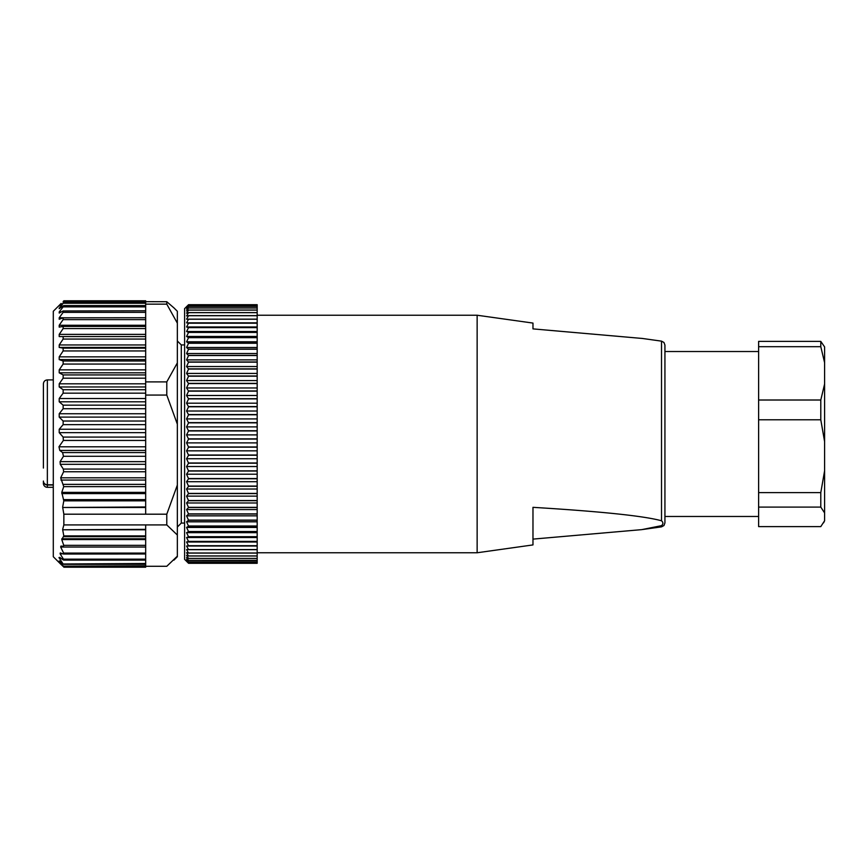 <?xml version="1.0" encoding="UTF-8"?>
<svg xmlns="http://www.w3.org/2000/svg" width="868" height="868" viewBox="0 0 868 868"><rect width="100%" height="100%" fill="white"/><g stroke="black" fill="none" stroke-linecap="round" stroke-linejoin="round"><path stroke-width="1.3" d="M188.551 514.051L186.577 509.57L257.178 509.57L257.178 563.289L188.551 563.278L186.577 561.14L188.551 562.833L186.577 560.446L188.551 561.878L186.577 559.252L188.551 560.424L186.577 557.56L188.551 558.46L186.577 555.379L188.551 556.008L186.577 552.721L188.551 553.079L186.577 549.596L188.551 549.683L186.577 546.015L188.551 545.82L186.577 541.99L188.551 541.524L186.577 537.542L188.551 536.793L186.577 532.681L188.551 531.672L186.577 527.429L188.551 526.149L186.577 521.82L188.551 520.268L186.577 515.852L188.551 514.051L257.178 514.051M257.178 513.889L188.551 513.889M186.577 509.57L188.551 507.52L186.577 502.984L188.551 500.695L186.577 496.127L188.551 493.61L186.577 489.02L188.551 486.286L186.577 481.707L188.551 478.756L186.577 474.199L188.551 471.042L186.577 466.528L188.551 463.186L186.577 458.738L188.551 455.223L186.577 450.839L188.551 447.172L186.577 442.886L188.551 439.067L186.577 434.89L188.551 430.94L186.577 426.893L188.551 422.835L186.577 418.918L188.551 414.763L186.577 411.009L188.551 406.777L186.577 403.197L188.551 398.889L186.577 395.493L188.551 391.142L186.577 387.953L188.551 383.569L186.577 380.585L188.551 376.191L186.577 373.435L188.551 369.041L186.577 366.524L188.551 362.14L186.577 359.873L188.551 355.533L186.577 353.515L188.551 349.24L186.577 347.482L188.551 343.272L186.577 341.786L188.551 337.663L186.577 336.448L188.551 332.433L186.577 331.5L188.551 327.616L186.577 326.965L188.551 323.2L186.577 322.842L188.551 319.24L186.577 319.164L188.551 315.724L186.577 315.93L188.551 312.664L186.577 313.174L188.551 310.104L186.577 310.885L188.551 308.021L186.577 309.084L188.551 306.437L186.577 307.782L188.551 304.776L187.021 306.22M186.577 306.664L188.551 304.711L257.178 304.711L257.178 509.57M187.032 561.791L184.602 559.361L184.602 308.639L187.032 306.209M186.577 515.852L257.178 515.852M257.178 304.776L188.551 304.776L257.178 304.776M257.178 562.822L188.551 562.822L257.178 562.833M257.178 561.846L188.551 561.846L257.178 561.878M257.178 560.381L188.551 560.381L257.178 560.424M257.178 315.236L477.14 315.236L477.14 552.764L257.178 552.764M477.14 552.764L532.974 544.92L532.974 507.335C601.415 511.502 644.273 515.993 661.524 520.789C663.336 522.373 663.336 524.001 661.524 525.661L641.756 529.632L532.974 539.115M642.515 338.477L532.974 328.885L532.974 323.08L532.974 328.885M758.621 351.529L664.931 351.529L664.931 345.073L664.931 522.927L663.955 525.531L661.524 526.854L642.515 529.523M758.621 526.605L758.621 341.395L820.792 341.395L820.792 346.69L824.6 362.672L824.6 520.757L820.792 526.605L758.621 526.605M758.621 507.096L820.792 507.096L824.6 512.945M820.792 341.395L824.6 346.907L824.6 362.672M824.6 520.757L823.613 522.796M824.6 470.792L820.792 492.612L758.621 492.612M758.621 419.786L820.792 419.786L824.6 441.606M820.792 492.612L820.792 507.096M824.6 384.025L820.792 400.007L820.792 419.786M820.792 400.007L758.621 400.007M758.621 346.69L820.792 346.69M188.551 507.52L257.178 507.52M257.178 507.346L188.551 507.346M186.577 502.984L257.178 502.984M188.551 500.695L257.178 500.695M257.178 500.521L188.551 500.521M186.577 496.127L257.178 496.127M188.551 493.61L257.178 493.61M257.178 493.425L188.551 493.425M186.577 489.02L257.178 489.02M188.551 486.286L257.178 486.286M257.178 486.091L188.551 486.091M186.577 481.707L257.178 481.707M188.551 478.756L257.178 478.756M257.178 478.561L188.551 478.561M186.577 474.199L257.178 474.199M188.551 471.042L257.178 471.042M257.178 470.847L188.551 470.847M186.577 466.528L257.178 466.528M188.551 463.186L257.178 463.186M257.178 462.991L188.551 462.991M186.577 458.738L257.178 458.738M188.551 455.223L257.178 455.223M257.178 455.016L188.551 455.016M186.577 450.839L257.178 450.839M188.551 447.172L257.178 447.172M257.178 446.966L188.551 446.966M186.577 442.886L257.178 442.886M188.551 439.067L257.178 439.067M257.178 438.861L188.551 438.861M186.577 434.89L257.178 434.89M188.551 430.94L257.178 430.94M257.178 430.734L188.551 430.734M186.577 426.893L257.178 426.893M188.551 422.835L257.178 422.835M257.178 422.629L188.551 422.629M186.577 418.918L257.178 418.918M188.551 414.763L257.178 414.763M257.178 414.557L188.551 414.557M186.577 411.009L257.178 411.009M188.551 406.777L257.178 406.777M257.178 406.571L188.551 406.571M186.577 403.197L257.178 403.197M188.551 398.889L257.178 398.889M257.178 398.694L188.551 398.694M186.577 395.493L257.178 395.493M188.551 391.142L257.178 391.142M257.178 390.947L188.551 390.947M186.577 387.953L257.178 387.953M188.551 383.569L257.178 383.569M257.178 383.374L188.551 383.374M186.577 380.585L257.178 380.585M188.551 376.191L257.178 376.191M257.178 376.007L188.551 376.007M186.577 373.435L257.178 373.435M188.551 369.041L257.178 369.041M257.178 368.857L188.551 368.857M186.577 366.524L257.178 366.524M188.551 362.14L257.178 362.14M257.178 361.978L188.551 361.978M186.577 359.873L257.178 359.873M188.551 355.533L257.178 355.533M257.178 355.37L188.551 355.37M186.577 353.515L257.178 353.515M188.551 349.24L257.178 349.24M257.178 349.077L188.551 349.077M186.577 347.482L257.178 347.482M188.551 343.272L257.178 343.272M257.178 343.12L188.551 343.12M186.577 341.786L257.178 341.786M188.551 337.663L257.178 337.663M257.178 337.522L188.551 337.522M186.577 336.448L257.178 336.448M188.551 332.433L257.178 332.433M257.178 332.314L188.551 332.314M186.577 331.5L257.178 331.5M188.551 327.616L257.178 327.616M257.178 327.496L188.551 327.496M186.577 326.965L257.178 326.965M188.551 323.2L257.178 323.2M257.178 323.102L188.551 323.102M186.577 322.842L257.178 322.842M188.551 319.24L257.178 319.24M257.178 319.142L188.551 319.142M188.551 315.724L257.178 315.724M257.178 315.637L188.551 315.637M188.551 312.664L257.178 312.664M257.178 312.599L188.551 312.599M188.551 310.104L257.178 310.104M257.178 310.039L188.551 310.039M188.551 308.021L257.178 308.021M257.178 307.966L188.551 307.966M188.551 306.437L257.178 306.437M257.178 306.404L188.551 306.404M188.551 305.352L257.178 305.352M257.178 305.33L188.551 305.33M257.178 563.289L188.551 563.289L187.021 561.78M184.602 523.068L181.293 523.068L181.293 344.932L184.602 344.932M61.107 303.474L59.208 306.079L63.136 303.257L59.208 308.65L63.136 305.883L63.136 306.871L59.208 311.938L59.208 313.055L63.136 310.95L63.136 312.35L59.208 317.753L59.208 319.24L63.136 317.818L63.136 319.619L59.208 325.261L59.208 327.117L63.136 326.401L63.136 328.56L59.208 334.375L59.208 336.567L63.136 336.556L63.136 339.062L59.208 344.954L59.208 347.439L63.136 348.144L63.136 350.954L59.208 356.846L59.208 359.591L63.136 361.001L63.136 364.061L59.208 369.866L59.208 372.828L63.136 374.922L63.136 378.198L59.208 383.819L59.208 386.965L63.136 389.721L63.136 393.161L59.208 398.521L59.208 401.797L63.136 405.161L63.136 408.719L145.672 408.719L145.672 395.059L166.786 395.059L166.786 381.898L177.343 362.9L177.343 556.724L173.936 560.12M177.343 362.9L177.343 323.146L166.786 304.147L166.786 301.717L173.936 307.88M173.676 307.619L177.343 311.276L177.343 323.146M145.672 546.091L145.672 563.506L63.136 563.983L59.208 560.902L63.136 565.849L59.208 562.616L63.136 566.435M145.672 563.506L145.672 565.849L63.136 566.175M59.208 560.902L59.849 561.412M60.087 557.592L58.97 557.592L59.773 557.354L58.97 557.592L63.136 563.983M59.773 557.354L62.594 559.491C63.874 560.403 64.167 560.294 63.483 559.166L60.087 553.806L60.272 552.927L63.31 553.979L63.635 553.1L60.673 547.035L60.934 546.091L63.375 546.276L63.744 545.332L61.769 539.571L63.809 535.903L62.68 529.784L145.672 529.784L145.672 547.035L60.673 547.035L60.934 546.091M62.594 559.491C63.874 560.403 64.167 560.294 63.483 559.166L145.672 559.166M62.811 553.806L60.087 553.806L60.272 552.927M63.31 553.979L63.635 553.1L145.672 553.1M63.375 546.276L63.744 545.332L145.672 545.332M62.68 529.35L63.852 524.912L145.672 524.912L145.672 529.35L62.68 529.784M63.852 524.912L63.852 514.192L62.68 507.487L145.672 507.487L145.672 514.192L63.852 514.192M61.118 564.547L53.295 556.724L53.295 311.276L61.118 303.453M145.672 408.719L145.672 506.966L62.68 507.487M62.68 506.966L63.809 500.847L61.769 492.384L63.744 486.623L60.673 477.812L63.635 471.747L63.31 469.067L60.272 464.326L60.087 461.646L63.483 456.286L62.594 452.564L59.773 450.427L58.97 446.792L63.375 440.445L145.672 440.445M63.136 408.719L59.208 413.743L59.208 417.107L63.136 421.023L63.136 424.647L59.208 429.259L59.208 432.655L63.136 437.081L63.375 440.445M63.136 326.401L145.672 326.379L145.672 381.898L166.786 381.898M63.136 317.818L145.672 317.742L145.672 326.401L63.516 326.401M63.136 310.95L145.672 310.777L145.672 317.818M63.136 305.883L63.136 306.871L145.672 306.871L145.672 310.95M60.218 307.923L59.208 307.923L59.208 308.65M63.136 302.704L63.136 303.257L145.672 303.257M63.136 301.456L166.786 301.717M145.672 524.912L166.786 524.912L166.786 514.192L145.672 514.192M145.672 565.849L145.672 567.216L63.852 567.216M63.592 554.044L145.672 553.979M177.343 535.024L166.786 524.912M145.672 566.283L166.786 566.283L177.343 556.171M166.786 514.192L177.343 485.071M177.343 424.17L166.786 395.059M145.672 395.059L145.672 381.898M63.755 305.579L145.672 305.579L145.672 306.871M63.136 339.062L145.672 339.062L145.672 334.375L59.208 334.375M63.852 300.784L145.672 300.784L145.672 301.565M145.672 305.579L145.672 304.147L166.786 304.147M145.672 304.147L145.672 301.717M44.008 483.161L43.4 483.346L43.4 481.046A3.96 3.96 0 0 0 47.36 485.006L47.36 379.902C44.973 380.108 43.66 381.432 43.4 383.851L43.4 468.047M43.4 394.907L43.4 393.757M47.36 487.241L47.36 487.306A3.96 3.96 0 0 1 43.4 483.346L43.4 481.154M43.4 443.993L43.4 466.42M257.178 520.116L188.551 520.116M188.551 520.268L257.178 520.268M186.577 521.82L257.178 521.82M257.178 526.008L188.551 526.008M188.551 526.149L257.178 526.149M186.577 527.429L257.178 527.429M257.178 531.531L188.551 531.531M188.551 531.672L257.178 531.672M186.577 532.681L257.178 532.681M257.178 536.674L188.551 536.674M188.551 536.793L257.178 536.793M186.577 537.542L257.178 537.542M257.178 541.404L188.551 541.404M188.551 541.524L257.178 541.524M186.577 541.99L257.178 541.99M257.178 545.712L188.551 545.712M188.551 545.82L257.178 545.82M186.577 546.015L257.178 546.015M257.178 549.585L188.551 549.585M188.551 549.683L257.178 549.683M257.178 553.003L188.551 553.003M188.551 553.079L257.178 553.079M257.178 555.943L188.551 555.943M188.551 556.008L257.178 556.008M257.178 558.406L188.551 558.406M188.551 558.46L257.178 558.46M664.931 345.073L663.955 342.469L661.524 341.146L661.524 520.789M661.524 525.661L661.524 526.854M145.672 383.819L59.208 383.819M63.136 378.198L145.672 378.198M59.208 386.965L145.672 386.965M145.672 389.721L63.136 389.721M63.136 393.161L145.672 393.161M145.672 398.521L59.208 398.521M59.208 401.797L145.672 401.797M145.672 405.161L63.136 405.161M63.809 500.847L145.672 500.847M145.672 499.621L63.7 499.621M61.812 493.61L145.672 493.61M145.672 492.384L61.769 492.384M63.744 486.623L145.672 486.623M145.672 484.377L63.375 484.366M60.934 480.069L145.672 480.058M145.672 477.812L60.673 477.812M63.635 471.747L145.672 471.747M145.672 469.067L63.31 469.067M60.272 464.326L145.672 464.326M145.672 461.646L60.087 461.646M63.483 456.286L145.672 456.286M145.672 452.564L62.594 452.564M59.773 450.427L145.672 450.427M145.672 446.792L58.97 446.792M145.672 437.081L63.136 437.081M59.208 432.655L145.672 432.655M145.672 429.259L59.208 429.259M63.136 424.647L145.672 424.647M145.672 421.023L63.136 421.023M59.208 417.107L145.672 417.107M145.672 413.743L59.208 413.743M145.672 374.922L63.136 374.922M59.208 372.828L145.672 372.828M145.672 369.866L59.208 369.866M63.136 364.061L145.672 364.061M145.672 361.001L63.136 361.001M59.208 359.591L145.672 359.591M145.672 356.846L59.208 356.846M63.136 350.954L145.672 350.954M145.672 348.144L63.136 348.144M59.208 347.439L145.672 347.439M145.672 344.954L59.208 344.954M145.672 336.556L63.136 336.556L145.672 336.556M63.136 328.56L145.672 328.56M145.672 325.261L59.208 325.261M63.136 319.619L145.672 319.619M63.418 317.753L59.208 317.753M63.136 312.35L145.672 312.35M61.27 311.938L59.208 311.938M61.769 539.571L145.672 539.571M145.672 538.789L61.812 538.789M63.7 536.684L145.672 536.684M145.672 535.903L63.809 535.903M53.295 484.756L47.36 484.756A3.96 3.711 180 0 1 43.4 481.046M53.295 487.306L47.36 487.306L47.36 485.885M661.524 341.146L641.745 338.368M532.974 323.08L477.14 315.236M758.621 516.471L664.931 516.471M181.293 344.932L177.343 340.972M181.293 523.068L177.343 527.028M63.82 302.238L145.672 302.238M63.841 566.75L145.672 566.75M63.798 564.363L145.672 564.363M63.711 560.11L145.672 560.11M53.295 379.902L47.36 379.902M53.295 485.006L47.36 485.006"/></g></svg>
